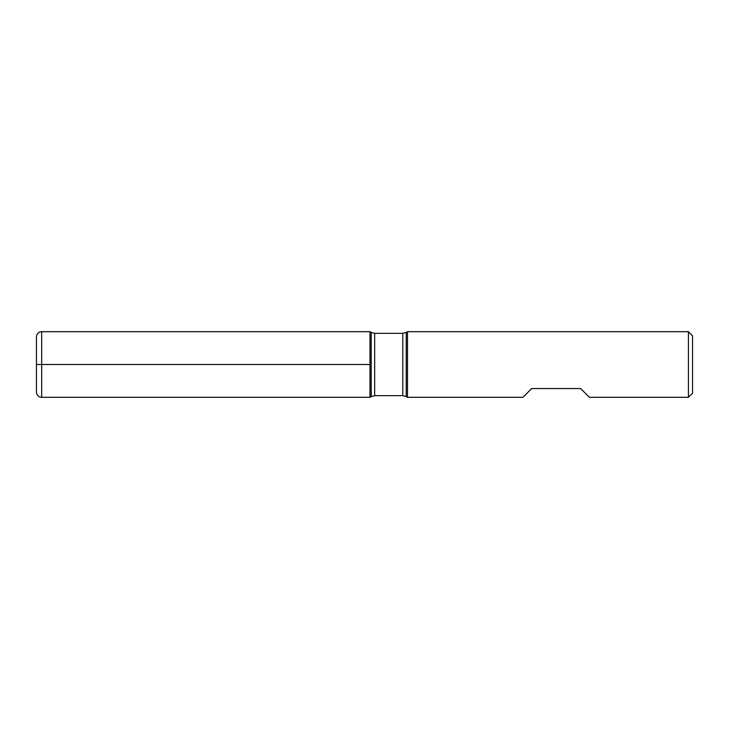 <?xml version="1.0" encoding="UTF-8"?>
<svg xmlns="http://www.w3.org/2000/svg" width="729" height="729" viewBox="0 0 729 729"><rect width="100%" height="100%" fill="white"/><g stroke="black" fill="none" stroke-linecap="round" stroke-linejoin="round"><path stroke-width="1.09" d="M407.484 364.5L407.484 397.305L522.93 397.305L531.678 388.557L580.649 388.557L589.396 397.305L688.413 397.305L688.413 331.695L407.484 331.695L407.484 364.5M369.977 397.305L369.977 331.695L369.977 397.305L371.207 396.594L371.207 332.406L369.977 331.695L41.681 331.695L41.681 364.5L369.977 364.5L36.45 364.5L41.681 364.5L41.681 397.305L369.977 397.305M688.413 331.695L692.55 335.832L692.55 393.168L688.413 397.305M41.681 397.305L39.685 396.904C40.341 397.378 36.532 395.783 36.45 392.074L36.45 336.926C36.532 333.217 40.341 331.622 39.685 332.096L41.681 331.695M402.8 333.335L374.651 333.335L374.651 395.665L402.8 395.665L402.8 333.335L406.244 332.406L406.244 396.594L407.484 397.305M406.244 332.406L407.484 331.695M402.8 395.665L406.244 396.594M371.207 396.594L374.651 395.665M374.651 333.335L371.207 332.406"/></g></svg>

